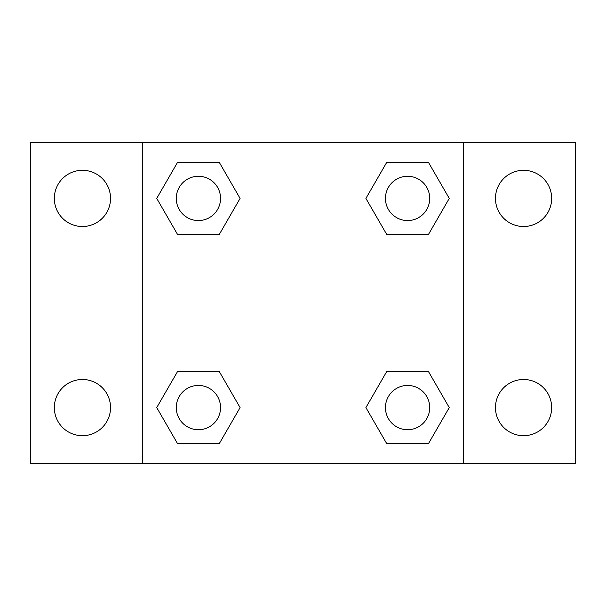 <?xml version="1.0" encoding="UTF-8"?>
<svg xmlns="http://www.w3.org/2000/svg" width="606" height="606" viewBox="0 0 606 606"><rect width="100%" height="100%" fill="white"/><g stroke="black" fill="none" stroke-linecap="round" stroke-linejoin="round"><path stroke-width="0.91" d="M30.3 142.592L575.7 142.592L575.7 463.408L30.3 463.408L30.3 142.592M523.569 170.309A28.103 28.103 0 0 1 551.672 198.412A28.103 28.103 0 0 1 523.569 226.515A28.103 28.103 0 0 1 495.466 198.412A28.103 28.103 0 0 1 523.569 170.309M523.569 379.485A28.103 28.103 0 0 1 551.672 407.588A28.103 28.103 0 0 1 523.569 435.691A28.103 28.103 0 0 1 495.466 407.588A28.103 28.103 0 0 1 523.569 379.485M82.431 379.485A28.103 28.103 0 0 1 110.534 407.588A28.103 28.103 0 0 1 82.431 435.691A28.103 28.103 0 0 1 54.328 407.588A28.103 28.103 0 0 1 82.431 379.485M82.431 170.309A28.103 28.103 0 0 1 110.534 198.412A28.103 28.103 0 0 1 82.431 226.515A28.103 28.103 0 0 1 54.328 198.412A28.103 28.103 0 0 1 82.431 170.309M177.573 371.493L219.251 371.493L240.09 407.588L219.251 443.683L177.573 443.683L156.734 407.588L177.573 371.493L219.251 371.493L177.573 371.493M386.749 162.317L428.427 162.317L449.266 198.412L428.427 234.507L386.749 234.507L365.91 198.412L386.749 162.317L428.427 162.317L386.749 162.317M142.592 463.408L142.592 142.592M463.408 142.592L463.408 463.408M177.573 162.317L219.251 162.317L240.09 198.412L219.251 234.507L177.573 234.507L156.734 198.412L177.573 162.317L219.251 162.317L177.573 162.317M386.749 371.493L428.427 371.493L449.266 407.588L428.427 443.683L386.749 443.683L365.91 407.588L386.749 371.493L428.427 371.493L386.749 371.493M428.427 443.683L386.749 443.683L428.427 443.683M429.722 407.588A22.134 22.134 0 0 0 396.521 388.416A22.134 22.134 0 0 0 396.521 426.76A22.134 22.134 0 0 0 429.722 407.588M219.251 443.683L177.573 443.683L219.251 443.683M220.546 407.588A22.134 22.134 0 0 0 187.345 388.416A22.134 22.134 0 0 0 187.345 426.76A22.134 22.134 0 0 0 220.546 407.588M428.427 234.507L386.749 234.507L428.427 234.507M429.722 198.412A22.134 22.134 0 0 0 396.521 179.24A22.134 22.134 0 0 0 396.521 217.584A22.134 22.134 0 0 0 429.722 198.412M219.251 234.507L177.573 234.507L219.251 234.507M220.546 198.412A22.134 22.134 0 0 0 187.345 179.24A22.134 22.134 0 0 0 187.345 217.584A22.134 22.134 0 0 0 220.546 198.412"/></g></svg>
